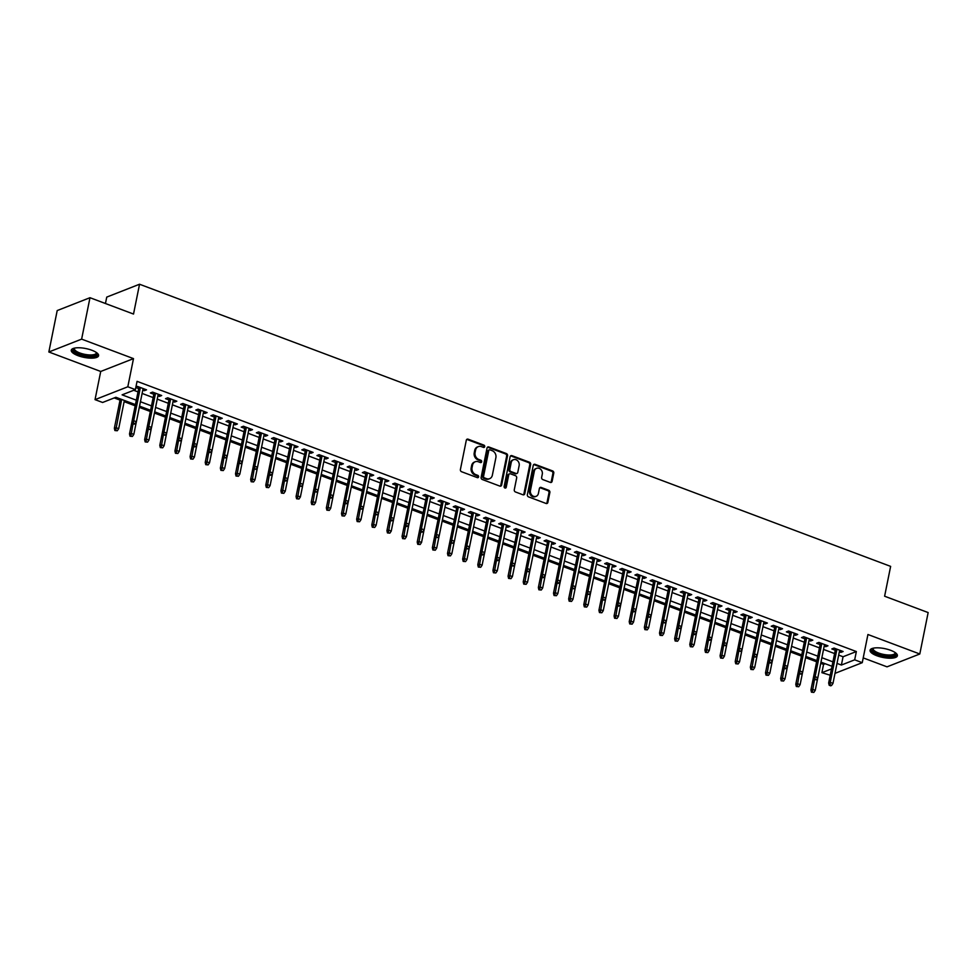<?xml version="1.0" encoding="UTF-8"?>
<svg xmlns="http://www.w3.org/2000/svg" width="977" height="977" viewBox="0 0 977 977"><rect width="100%" height="100%" fill="white"/><g stroke="black" fill="none" stroke-linecap="round" stroke-linejoin="round"><path stroke-width="1.47" d="M484.714 446.648A1.221 1.038 68.6 0 0 483.908 445.121L468.117 439.186A1.759 1.478 68.6 0 0 466.298 440.261L460.399 469.534A1.759 1.478 68.6 0 0 461.559 471.72L477.35 477.643A1.221 1.038 68.6 0 0 477.802 475.372L475.762 474.602A5.606 4.751 68.6 0 1 472.05 467.617L472.55 465.174A5.606 4.751 68.6 0 1 475.262 461.742A5.606 4.751 68.6 0 1 478.351 461.755L480.391 462.524A1.221 1.038 68.6 0 0 480.855 460.24L478.815 459.483A5.606 4.751 68.6 0 1 475.103 452.485L475.591 450.043A5.606 4.751 68.6 0 1 478.303 446.611A5.606 4.751 68.6 0 1 481.405 446.623L483.444 447.393A1.221 1.038 68.6 0 0 484.714 446.648M483.627 447.454A1.221 1.038 68.6 0 0 483.017 445.463L467.226 439.54A1.759 1.478 68.6 0 0 466.737 439.442M477.533 477.704A1.221 1.038 68.6 0 0 476.923 475.714L474.871 474.956L475.762 474.602M480.586 462.573A1.221 1.038 68.6 0 0 479.963 460.594L477.924 459.825L478.815 459.483M890.633 650.303A13.934 4.494 -168.6 0 0 870.067 650.267A13.934 4.494 -168.6 0 0 876.809 655.726A13.934 4.494 -168.6 0 0 897.374 655.775A13.934 4.494 -168.6 0 0 890.633 650.303M91.838 350.242A13.934 4.494 -168.6 0 0 71.272 350.206A13.934 4.494 -168.6 0 0 78.013 355.665A13.934 4.494 -168.6 0 0 98.579 355.701A13.934 4.494 -168.6 0 0 91.838 350.242M550.307 482.394A1.759 1.478 68.6 0 0 552.115 481.331L553.776 473.112A1.759 1.478 68.6 0 0 552.616 470.926L535.078 464.344A1.759 1.478 68.6 0 0 533.259 465.406L527.36 494.68A1.759 1.478 68.6 0 0 528.52 496.866L546.058 503.46A1.759 1.478 68.6 0 0 547.865 502.386L549.868 492.469A1.759 1.478 68.6 0 0 548.708 490.283L541.209 487.462A1.759 1.478 68.6 0 0 539.389 488.537L538.4 493.458A4.69 3.969 68.6 0 1 536.129 496.328A4.69 3.969 68.6 0 1 531.867 495.192A4.69 3.969 68.6 0 1 530.45 490.466L534.334 471.195A4.69 3.969 68.6 0 1 536.593 468.325A4.69 3.969 68.6 0 1 540.855 469.448A4.69 3.969 68.6 0 1 542.284 474.175L541.637 477.387A1.759 1.478 68.6 0 0 542.797 479.573L550.307 482.394M838.681 655.103L843.066 656.752L856.353 651.549L854.68 659.829L862.251 662.675L835.005 673.361M89.982 297.704L81.628 339.129L48.85 351.989L57.203 310.564L89.982 297.704L133.519 314.057L139.54 284.234L890.633 566.379L884.612 596.214L928.15 612.567L919.797 653.992L867.93 634.5L862.251 662.675M48.85 351.989L100.716 371.468L133.495 358.62L81.628 339.129M133.495 358.62L127.816 386.782L135.388 389.628L122.101 394.842L136.34 400.191M856.353 651.549L137.061 381.348L135.388 389.628M507.552 455.746A1.759 1.478 68.6 0 0 506.391 453.56L488.842 446.977A1.759 1.478 68.6 0 0 487.034 448.04L481.136 477.326A1.759 1.478 68.6 0 0 482.284 479.499L499.833 486.094A1.759 1.478 68.6 0 0 501.641 485.032L507.552 455.746L506.66 456.1A1.759 1.478 68.6 0 0 505.5 453.914L487.963 447.319A1.759 1.478 68.6 0 0 487.474 447.234M511.96 455.661L529.497 462.243A1.759 1.478 68.6 0 1 530.658 464.429L524.759 493.703A1.759 1.478 68.6 0 1 522.939 494.777L515.441 491.956A1.759 1.478 68.6 0 1 514.281 489.77L516.674 477.9A1.759 1.478 68.6 0 0 515.514 475.714L510.531 473.845A1.759 1.478 68.6 0 0 508.724 474.907L506.22 487.279A1.221 1.038 68.6 0 1 504.144 486.485L510.141 456.723A1.759 1.478 68.6 0 1 511.96 455.661L511.081 456.003L528.618 462.597L529.497 462.243M863.216 657.9L887.018 666.839L919.797 653.992M142.776 390.116L144.327 390.702L146.538 389.835L137.452 386.416L135.913 387.026M157.92 395.807L159.471 396.393L161.681 395.526L152.595 392.107L150.385 392.974L153.829 394.268M173.063 401.498L174.602 402.084L176.825 401.217L167.739 397.798L165.528 398.665L168.972 399.959M188.207 407.189L189.746 407.763L191.968 406.896L182.882 403.489L180.66 404.356L184.116 405.65M203.35 412.88L204.889 413.454L207.112 412.587L198.026 409.18L195.803 410.047L199.259 411.341M218.494 418.559L220.033 419.145L222.255 418.278L213.169 414.859L210.947 415.738L214.403 417.02M233.625 424.25L235.176 424.836L237.399 423.969L228.313 420.55L226.09 421.417L229.534 422.711M248.769 429.941L250.32 430.527L252.542 429.648L243.456 426.241L241.234 427.108L244.677 428.402M263.912 435.632L265.463 436.206L267.686 435.339L258.6 431.932L256.377 432.799L259.821 434.093M279.056 441.311L280.607 441.897L282.829 441.03L273.743 437.623L271.521 438.49L274.964 439.784M294.199 447.002L295.75 447.588L297.973 446.721L288.887 443.302L286.664 444.169L290.108 445.463M309.343 452.693L310.894 453.279L313.104 452.412L304.03 448.993L301.808 449.86L305.251 451.154M324.486 458.384L326.037 458.97L328.248 458.091L319.161 454.684L316.951 455.551L320.395 456.845M339.63 464.075L341.181 464.649L343.391 463.782L334.305 460.375L332.095 461.242L335.538 462.536M354.773 469.754L356.324 470.34L358.535 469.473L349.448 466.053L347.238 466.933L350.682 468.227M369.917 475.445L371.468 476.031L373.678 475.164L364.592 471.744L362.382 472.612L365.825 473.906M385.06 481.136L386.611 481.722L388.822 480.855L379.735 477.435L377.525 478.303L380.969 479.597M400.204 486.827L401.755 487.401L403.965 486.534L394.879 483.127L392.669 483.994L396.112 485.288M415.347 492.518L416.898 493.092L419.109 492.225L410.022 488.818L407.812 489.685L411.256 490.979M430.491 498.197L432.042 498.783L434.252 497.916L425.166 494.496L422.956 495.376L426.399 496.67M445.634 503.888L447.185 504.474L449.396 503.607L440.309 500.187L438.099 501.054L441.543 502.349M460.778 509.579L462.329 510.165L464.539 509.286L455.453 505.878L453.243 506.745L456.686 508.04M475.921 515.27L477.472 515.844L479.683 514.977L470.596 511.569L468.386 512.437L471.83 513.731M491.065 520.961L492.616 521.535L494.826 520.668L485.74 517.26L483.53 518.128L486.973 519.422M506.208 526.64L507.759 527.226L509.97 526.359L500.883 522.939L498.673 523.806L502.117 525.101M521.352 532.331L522.89 532.917L525.113 532.05L516.027 528.63L513.817 529.497L517.26 530.792M536.495 538.022L538.034 538.608L540.257 537.729L531.17 534.321L528.948 535.188L532.404 536.483M551.639 543.713L553.177 544.287L555.4 543.42L546.314 540.012L544.091 540.879L547.547 542.174M566.782 549.392L568.321 549.978L570.544 549.111L561.457 545.703L559.235 546.57L562.691 547.865M581.913 555.083L583.464 555.669L585.687 554.802L576.601 551.382L574.378 552.249L577.822 553.544M597.057 560.774L598.608 561.36L600.831 560.493L591.744 557.073L589.522 557.94L592.966 559.235M612.2 566.465L613.751 567.039L615.974 566.172L606.888 562.764L604.665 563.631L608.109 564.926M627.344 572.156L628.895 572.73L631.118 571.863L622.031 568.455L619.809 569.322L623.253 570.617M642.487 577.834L644.038 578.421L646.261 577.554L637.175 574.134L634.952 575.013L638.396 576.308M657.631 583.525L659.182 584.112L661.392 583.245L652.306 579.825L650.096 580.692L653.54 581.987M672.774 589.216L674.325 589.803L676.536 588.936L667.45 585.516L665.239 586.383L668.683 587.678M687.918 594.908L689.469 595.481L691.679 594.614L682.593 591.207L680.383 592.074L683.827 593.369M703.061 600.599L704.612 601.173L706.823 600.305L697.737 596.898L695.526 597.765L698.97 599.06M718.205 606.277L719.756 606.864L721.966 605.996L712.88 602.577L710.67 603.456L714.114 604.739M733.348 611.968L734.899 612.555L737.11 611.687L728.024 608.268L725.813 609.135L729.257 610.43M748.492 617.659L750.043 618.246L752.253 617.366L743.167 613.959L740.957 614.826L744.401 616.121M763.635 623.35L765.186 623.924L767.397 623.057L758.311 619.65L756.1 620.517L759.544 621.812M778.779 629.029L780.33 629.615L782.54 628.748L773.454 625.341L771.244 626.208L774.688 627.503M793.922 634.72L795.473 635.306L797.684 634.439L788.598 631.02L786.387 631.887L789.831 633.181M809.066 640.411L810.617 640.997L812.827 640.13L803.741 636.711L801.531 637.578L804.975 638.873M824.209 646.102L825.76 646.676L827.971 645.809L818.885 642.402L816.674 643.269L820.118 644.564M133.715 390.287L138.013 391.899M142.105 393.438L153.157 397.59M157.248 399.129L168.3 403.281M172.392 404.82L183.444 408.972M187.535 410.511L198.587 414.663M202.679 416.19L213.731 420.342M217.822 421.881L228.874 426.033M232.966 427.572L244.018 431.724M248.109 433.263L259.161 437.415M263.253 438.954L274.305 443.094M278.396 444.633L289.436 448.785M293.527 450.324L304.58 454.476M308.671 456.015L319.723 460.167M323.814 461.706L334.867 465.858M338.958 467.385L350.01 471.537M354.101 473.076L365.154 477.228M369.245 478.767L380.297 482.919M384.388 484.458L395.441 488.61M399.532 490.149L410.584 494.301M414.675 495.827L425.728 499.98M429.819 501.519L440.871 505.671M444.962 507.21L456.015 511.362M460.106 512.901L471.158 517.053M475.249 518.592L486.302 522.744M490.393 524.27L501.445 528.423M505.536 529.961L516.589 534.114M520.68 535.652L531.732 539.805M535.823 541.343L546.876 545.496M550.967 547.022L562.019 551.175M566.11 552.713L577.163 556.866M581.254 558.404L592.306 562.557M596.397 564.095L607.45 568.248M611.541 569.786L622.593 573.939M626.684 575.465L637.725 579.617M641.816 581.156L652.868 585.308M656.959 586.847L668.012 591M672.103 592.538L683.155 596.691M687.246 598.229L698.299 602.382M702.39 603.908L713.442 608.06M717.533 609.599L728.586 613.751M732.677 615.29L743.729 619.442M747.82 620.981L758.873 625.133M762.964 626.672L774.016 630.812M778.107 632.351L789.16 636.503M793.251 638.042L804.303 642.194M808.394 643.733L819.447 647.885M823.538 649.424L834.59 653.576M135.815 387.503L138.685 388.59M839.353 651.793L840.904 652.367L843.114 651.5L834.028 648.093L831.818 648.96L835.262 650.255M114.211 397.932L120.037 400.118M124.128 401.657L135.18 405.809M139.296 407.348L150.324 411.488M154.439 413.039L165.467 417.179M169.583 418.73L180.611 422.87M184.726 424.421L195.754 428.561M199.87 430.1L210.898 434.252M215.013 435.791L226.041 439.931M230.157 441.482L241.185 445.622M245.3 447.173L256.328 451.313M260.444 452.864L271.472 457.004M275.587 458.543L286.603 462.683M290.731 464.234L301.746 468.374M305.874 469.925L316.89 474.065M321.018 475.616L332.033 479.756M336.161 481.307L347.177 485.447M351.305 486.986L362.32 491.126M366.448 492.677L377.464 496.817M381.592 498.368L392.607 502.508M396.723 504.059L407.751 508.199M411.867 509.738L422.894 513.89M427.01 515.429L438.038 519.569M442.154 521.12L453.181 525.26M457.297 526.811L468.325 530.951M472.441 532.502L483.468 536.642M487.584 538.18L498.612 542.333M502.728 543.871L513.755 548.012M517.871 549.562L528.899 553.703M533.015 555.254L544.042 559.394M548.158 560.945L559.186 565.085M563.302 566.623L574.329 570.763M578.445 572.314L589.473 576.454M593.589 578.005L604.616 582.145M608.732 583.696L619.76 587.836M623.876 589.387L634.891 593.527M639.019 595.066L650.035 599.206M654.163 600.757L665.178 604.897M669.306 606.448L680.322 610.588M684.45 612.139L695.465 616.279M699.593 617.818L710.609 621.97M714.737 623.509L725.752 627.649M729.88 629.2L740.896 633.34M745.011 634.891L756.039 639.031M760.155 640.582L771.183 644.722M775.298 646.261L786.326 650.401M790.442 651.952L801.47 656.092M805.585 657.643L816.613 661.783M820.729 663.334L823.562 664.397L825.247 663.737M139.54 284.234L106.749 297.093L105.455 303.517M830.218 675.229L821.901 672.677L831.5 668.915M823.562 664.397L821.901 672.677M130.026 436.218L132.42 436.438L130.026 436.218L129.501 433.971L135.424 404.6L115.897 397.273L102.609 402.475L95.038 399.642L127.816 386.782M100.716 371.468L95.038 399.642M837.008 663.395L841.392 665.044L854.68 659.829M140.432 401.73L151.484 405.882M155.575 407.409L166.627 411.561M170.719 413.1L181.771 417.252M185.862 418.791L196.914 422.943M201.006 424.482L212.058 428.634M216.149 430.173L227.201 434.325M231.293 435.852L242.345 440.004M246.436 441.543L257.488 445.695M261.58 447.234L272.632 451.386M276.723 452.925L287.775 457.077M291.867 458.616L302.919 462.756M307.01 464.295L318.062 468.447M322.154 469.986L333.206 474.138M337.297 475.677L348.349 479.829M352.441 481.368L363.481 485.52M367.572 487.047L378.624 491.199M382.715 492.738L393.768 496.89M397.859 498.429L408.911 502.581M413.002 504.12L424.055 508.272M428.146 509.811L439.198 513.963M443.289 515.49L454.342 519.642M458.433 521.181L469.485 525.333M473.576 526.872L484.629 531.024M488.72 532.563L499.772 536.715M503.863 538.254L514.916 542.394M519.007 543.933L530.059 548.085M534.15 549.624L545.203 553.776M549.294 555.315L560.346 559.467M564.437 561.006L575.49 565.158M579.581 566.684L590.633 570.837M594.724 572.375L605.777 576.528M609.868 578.066L620.92 582.219M625.011 583.757L636.064 587.91M640.155 589.449L651.207 593.601M655.298 595.127L666.351 599.28M670.442 600.818L681.494 604.971M685.585 606.509L696.638 610.662M700.729 612.2L711.769 616.353M715.86 617.891L726.912 622.044M731.004 623.57L742.056 627.722M746.147 629.261L757.199 633.414M761.291 634.952L772.343 639.105M776.434 640.643L787.486 644.796M791.578 646.322L802.63 650.474M806.721 652.013L817.773 656.165M821.865 657.704L832.917 661.856M832.025 666.277L820.973 662.137M816.882 660.599L805.83 656.446M801.738 654.908L790.686 650.755M786.595 649.216L775.543 645.064M771.451 643.525L760.399 639.373M756.308 637.847L745.256 633.694M741.164 632.156L730.112 628.003M726.021 626.465L714.969 622.312M710.877 620.774L699.825 616.621M695.734 615.083L684.682 610.93M680.59 609.404L669.55 605.251M665.459 603.713L654.407 599.56M650.316 598.022L639.263 593.869M635.172 592.331L624.12 588.178M620.029 586.64L608.976 582.487M604.885 580.961L593.833 576.809M589.742 575.27L578.689 571.118M574.598 569.579L563.546 565.427M559.455 563.888L548.402 559.736M538.889 589.803L541.282 590.023L538.889 589.803L538.364 587.556L544.287 558.197L533.259 554.057M523.745 584.112L526.139 584.331L523.745 584.112L523.22 581.877L529.143 552.506L518.115 548.366M508.602 578.421L510.995 578.653L508.602 578.421L508.077 576.186L514 546.815L502.972 542.675M493.458 572.742L495.852 572.962L493.458 572.742L492.933 570.495L498.856 541.124L487.828 536.984M478.315 567.051L480.708 567.271L478.315 567.051L477.79 564.804L483.713 535.433L472.685 531.293M463.171 561.36L465.565 561.58L463.171 561.36L462.646 559.113L468.569 529.754L457.541 525.614M453.45 524.075L442.398 519.923M432.884 549.99L435.29 550.21L432.884 549.99L432.359 547.743L438.282 518.372L427.254 514.232M417.741 544.299L420.147 544.519L417.741 544.299L417.216 542.052L423.139 512.681L412.111 508.541M402.597 538.608L405.003 538.828L402.597 538.608L402.072 536.361L407.995 507.002L396.967 502.85M387.454 532.917L389.86 533.137L387.454 532.917L386.929 530.682L392.852 501.311L381.824 497.171M372.31 527.226L374.716 527.446L372.31 527.226L371.785 524.991L377.708 495.62L366.68 491.48M362.589 489.941L351.537 485.789M342.023 515.856L344.429 516.076L342.023 515.856L341.498 513.609L347.421 484.238L336.393 480.098M326.88 510.165L329.286 510.385L326.88 510.165L326.355 507.918L332.278 478.559L321.262 474.419M311.736 504.474L314.142 504.694L311.736 504.474L311.211 502.239L317.134 472.868L306.119 468.728M296.593 498.783L298.999 499.015L296.593 498.783L296.068 496.548L301.991 467.177L290.975 463.037M281.449 493.104L283.855 493.324L281.449 493.104L280.924 490.857L286.847 461.486L275.832 457.346M271.74 455.807L260.688 451.655M256.597 450.128L245.545 445.976M236.031 476.031L238.425 476.251L236.031 476.031L235.506 473.796L241.417 444.425L230.401 440.285M220.887 470.34L223.281 470.572L220.887 470.34L220.362 468.105L226.273 438.734L215.258 434.594M205.744 464.661L208.138 464.881L205.744 464.661L205.219 462.414L211.142 433.043L200.114 428.903M190.6 458.97L192.994 459.19L190.6 458.97L190.075 456.723L195.998 427.352L184.971 423.212M175.457 453.279L177.851 453.499L175.457 453.279L174.932 451.032L180.855 421.673L169.827 417.533M165.736 415.994L154.684 411.842M145.17 441.909L147.564 442.129L145.17 441.909L144.645 439.662L150.568 410.291L139.54 406.151M843.066 656.752L841.392 665.044M144.327 390.702L144.645 389.127M159.471 396.393L159.788 394.806M174.602 402.084L174.932 400.497M189.746 407.763L190.075 406.188M204.889 413.454L205.219 411.879M220.033 419.145L220.35 417.57M235.176 424.836L235.494 423.249M250.32 430.527L250.637 428.94M265.463 436.206L265.781 434.631M280.607 441.897L280.924 440.322M295.75 447.588L296.068 446M310.894 453.279L311.211 451.692M326.037 458.97L326.355 457.383M341.181 464.649L341.498 463.074M356.324 470.34L356.642 468.765M371.468 476.031L371.785 474.443M386.611 481.722L386.929 480.134M401.755 487.401L402.072 485.825M416.898 493.092L417.216 491.516M432.042 498.783L432.359 497.208M447.185 504.474L447.503 502.886M462.329 510.165L462.646 508.577M477.472 515.844L477.79 514.268M492.616 521.535L492.933 519.959M507.759 527.226L508.077 525.65M522.89 532.917L523.22 531.329M538.034 538.608L538.364 537.02M553.177 544.287L553.495 542.711M568.321 549.978L568.638 548.402M583.464 555.669L583.782 554.081M598.608 561.36L598.925 559.772M613.751 567.039L614.069 565.463M628.895 572.73L629.212 571.154M644.038 578.421L644.356 576.845M659.182 584.112L659.499 582.524M674.325 589.803L674.643 588.215M689.469 595.481L689.786 593.906M704.612 601.173L704.93 599.597M719.756 606.864L720.073 605.288M734.899 612.555L735.217 610.967M750.043 618.246L750.36 616.658M765.186 623.924L765.504 622.349M780.33 629.615L780.647 628.04M795.473 635.306L795.791 633.719M810.617 640.997L810.934 639.41M825.76 646.676L826.078 645.101M840.904 652.367L841.221 650.792M478.303 446.611L477.423 446.953A5.606 4.751 68.6 0 0 474.712 450.397L475.591 450.043M477.924 459.825A5.606 4.751 68.6 0 1 474.224 452.839L474.712 450.397M475.262 461.742L474.37 462.084A5.606 4.751 68.6 0 0 471.659 465.516L472.55 465.174M474.871 474.956A5.606 4.751 68.6 0 1 471.17 467.959L471.659 465.516M500.322 486.192A1.759 1.478 68.6 0 0 500.761 485.374L506.66 456.1M490.027 449.872A1.221 1.038 68.6 0 0 488.756 450.617L483.566 476.312A1.221 1.038 68.6 0 0 484.384 477.838L486.534 478.657A5.606 4.751 68.6 0 0 489.636 478.669A5.606 4.751 68.6 0 0 492.347 475.237L495.889 457.663A5.606 4.751 68.6 0 0 492.176 450.678L490.027 449.872M489.343 449.86L488.463 450.214A1.221 1.038 68.6 0 0 487.865 450.959L488.756 450.617M489.636 478.669L488.744 479.023A5.606 4.751 68.6 0 1 485.654 478.999L483.493 478.193A1.221 1.038 68.6 0 1 482.687 476.666L487.865 450.959M523.428 494.875A1.759 1.478 68.6 0 0 523.867 494.057L529.778 464.783A1.759 1.478 68.6 0 0 528.618 462.597M509.567 473.833L508.675 474.187A1.759 1.478 68.6 0 0 507.832 475.262L505.341 487.621L506.22 487.279M519.153 465.577A4.69 3.969 68.6 0 0 517.725 460.851A4.69 3.969 68.6 0 0 513.462 459.715A4.69 3.969 68.6 0 0 511.203 462.597L509.835 469.387A1.759 1.478 68.6 0 0 510.995 471.561L515.966 473.442A1.759 1.478 68.6 0 0 517.786 472.367L519.153 465.577M513.462 459.715L512.583 460.069A4.69 3.969 68.6 0 0 510.312 462.939L511.203 462.597M516.943 473.442L516.051 473.796A1.759 1.478 68.6 0 1 515.087 473.784L510.104 471.915A1.759 1.478 68.6 0 1 508.944 469.729L510.312 462.939M536.593 468.325L535.714 468.667A4.69 3.969 68.6 0 0 533.442 471.537L534.334 471.195M536.129 496.328L535.249 496.67A4.69 3.969 68.6 0 1 530.987 495.547A4.69 3.969 68.6 0 1 529.558 490.808L533.442 471.537M546.546 503.558A1.759 1.478 68.6 0 0 546.986 502.74L548.989 492.811A1.759 1.478 68.6 0 0 547.828 490.637L540.318 487.816A1.759 1.478 68.6 0 0 539.829 487.718M550.796 482.491A1.759 1.478 68.6 0 0 551.236 481.673L552.884 473.466A1.759 1.478 68.6 0 0 551.724 471.28L534.187 464.686A1.759 1.478 68.6 0 0 533.698 464.6M114.883 430.527L117.289 430.747L114.883 430.527L114.358 428.28L115.945 427.657L118.681 428.683L124.372 400.448M115.774 430.185L121.649 399.434M114.358 428.28L120.281 398.921M118.681 428.683L117.289 430.747M139.003 387.002L132.078 421.331L133.678 420.708L140.37 387.515M133.495 423.236L132.603 423.578L134.118 424.152L135.009 423.798L133.495 423.236L133.678 420.708L136.401 421.734L143.094 388.541M132.078 421.331L132.603 423.578M135.009 423.798L136.401 421.734M96.674 352.709A12.054 3.896 11.4 0 1 92.314 356.08A12.054 3.896 11.4 0 1 79.21 353.967A12.054 3.896 11.4 0 1 74.191 348.178M74.655 348.081A11.162 3.603 -168.6 0 0 74.423 348.594A11.162 3.603 -168.6 0 0 79.821 352.966A11.162 3.603 -168.6 0 0 96.308 353.002A11.162 3.603 -168.6 0 0 96.283 352.441M71.626 349.485A13.837 4.47 -168.6 0 0 78.331 354.321A13.837 4.47 -168.6 0 0 98.53 354.907M895.469 652.783A12.054 3.896 11.4 0 1 895.824 653.845A12.054 3.896 11.4 0 1 883.916 655.64A12.054 3.896 11.4 0 1 872.143 649.534A12.054 3.896 11.4 0 1 872.986 648.252M873.45 648.142A11.162 3.603 -168.6 0 0 873.206 648.655A11.162 3.603 -168.6 0 0 873.194 648.875A11.162 3.603 -168.6 0 0 883.77 654.456A11.162 3.603 -168.6 0 0 895.091 653.076A11.162 3.603 -168.6 0 0 895.115 652.856A11.162 3.603 -168.6 0 0 895.079 652.502M870.422 649.546A13.837 4.47 -168.6 0 0 883.098 656.08A13.837 4.47 -168.6 0 0 897.326 654.969M129.501 433.971L131.089 433.348L133.825 434.374L136.353 421.795M130.906 435.864L133.031 423.737M133.825 434.374L132.42 436.438M144.645 439.662L146.232 439.039L148.968 440.065L151.496 427.486M146.049 441.555L148.174 429.428M148.968 440.065L147.564 442.129M160.313 447.588L162.707 447.808L160.313 447.588L159.788 445.353L161.376 444.718L164.112 445.744L166.64 433.177M161.193 447.246L163.318 435.119M159.788 445.353L165.711 415.982M164.112 445.744L162.707 447.808M174.932 451.032L176.519 450.409L179.255 451.435L181.783 438.868M176.336 452.937L178.461 440.81M179.255 451.435L177.851 453.499M154.146 392.693L147.222 427.022L148.822 426.399L155.514 393.206M148.638 428.915L147.747 429.269L150.153 429.489L148.638 428.915L148.822 426.399L151.545 427.425L158.237 394.232M147.222 427.022L147.747 429.269M150.153 429.489L151.545 427.425M169.29 398.384L162.365 432.713L163.953 432.09L170.657 398.897M163.77 434.606L162.89 434.96L165.284 435.18L163.77 434.606L163.953 432.09L166.688 433.116L173.381 399.923M162.365 432.713L162.89 434.96M165.284 435.18L166.688 433.116M184.433 404.063L177.509 438.404L179.096 437.781L185.801 404.576M178.913 440.297L178.034 440.639L180.427 440.871L178.913 440.297L179.096 437.781L181.832 438.795L188.524 405.602M177.509 438.404L178.034 440.639M180.427 440.871L181.832 438.795M199.577 409.754L192.652 444.095L194.24 443.46L200.932 410.267M194.057 445.988L193.177 446.33L194.692 446.904L195.571 446.55L194.057 445.988L194.24 443.46L196.975 444.486L203.668 411.293M192.652 444.095L193.177 446.33M195.571 446.55L196.975 444.486M190.075 456.723L191.663 456.1L194.386 457.126L196.927 444.559M191.48 458.616L193.605 446.489M194.386 457.126L192.994 459.19M214.72 415.445L207.796 449.774L209.383 449.151L216.076 415.958M209.2 451.679L208.321 452.021L209.835 452.595L210.714 452.241L209.2 451.679L209.383 449.151L212.119 450.177L218.811 416.984M207.796 449.774L208.321 452.021M210.714 452.241L212.119 450.177M205.219 462.414L206.806 461.791L209.53 462.817L212.07 450.238M206.623 464.307L208.748 452.18M209.53 462.817L208.138 464.881M229.864 421.136L222.939 455.465L224.527 454.842L231.219 421.649M224.344 457.358L223.464 457.712L225.858 457.932L224.344 457.358L224.527 454.842L227.262 455.868L233.955 422.675M222.939 455.465L223.464 457.712M225.858 457.932L227.262 455.868M220.362 468.105L221.95 467.482L224.673 468.496L227.214 455.929M221.767 469.998L223.892 457.871M224.673 468.496L223.281 470.572M245.007 426.827L238.083 461.156L239.67 460.533L246.363 427.34M239.487 463.049L238.608 463.403L241.001 463.623L239.487 463.049L239.67 460.533L242.394 461.559L249.098 428.353M238.083 461.156L238.608 463.403M241.001 463.623L242.394 461.559M235.506 473.796L237.093 473.161L239.817 474.187L242.357 461.62M236.91 475.689L239.035 463.562M239.817 474.187L238.425 476.251M260.138 432.506L253.226 466.847L254.814 466.224L261.506 433.019M254.631 468.74L253.751 469.082L256.145 469.314L254.631 468.74L254.814 466.224L257.537 467.238L264.23 434.044M253.226 466.847L253.751 469.082M256.145 469.314L257.537 467.238M251.174 481.722L253.568 481.942L251.174 481.722L250.649 479.475L252.237 478.852L254.96 479.878L257.501 467.311M252.054 481.38L254.179 469.253M250.649 479.475L256.56 450.116M254.96 479.878L253.568 481.942M275.282 438.197L268.37 472.538L269.957 471.903L276.65 438.71M269.774 474.431L268.895 474.773L270.409 475.347L271.288 474.993L269.774 474.431L269.957 471.903L272.681 472.929L279.373 439.735M268.37 472.538L268.895 474.773M271.288 474.993L272.681 472.929M266.318 487.413L268.712 487.633L266.318 487.413L265.781 485.166L267.38 484.543L270.104 485.569L272.644 472.99M267.197 487.059L269.322 474.932M265.781 485.166L271.704 455.795M270.104 485.569L268.712 487.633M290.425 443.888L283.513 478.217L285.101 477.594L291.793 444.401M284.918 480.122L284.038 480.464L285.553 481.038L286.432 480.684L284.918 480.122L285.101 477.594L287.824 478.62L294.517 445.427M283.513 478.217L284.038 480.464M286.432 480.684L287.824 478.62M280.924 490.857L282.524 490.234L285.247 491.26L287.788 478.681M282.341 492.75L284.466 480.623M285.247 491.26L283.855 493.324M305.569 449.579L298.644 483.908L300.244 483.285L306.937 450.092M300.061 485.801L299.182 486.155L301.575 486.375L300.061 485.801L300.244 483.285L302.968 484.311L309.66 451.118M298.644 483.908L299.182 486.155M301.575 486.375L302.968 484.311M296.068 496.548L297.667 495.925L300.391 496.939L302.931 484.372M297.484 498.441L299.609 486.314M300.391 496.939L298.999 499.015M320.712 455.27L313.788 489.599L315.388 488.976L322.08 455.783M315.205 491.492L314.325 491.846L316.719 492.066L315.205 491.492L315.388 488.976L318.111 490.002L324.804 456.796M313.788 489.599L314.325 491.846M316.719 492.066L318.111 490.002M335.856 460.949L328.931 495.29L330.531 494.655L337.224 461.462M330.348 497.183L329.457 497.525L330.971 498.099L331.862 497.745L330.348 497.183L330.531 494.655L333.255 495.681L339.947 462.487M328.931 495.29L329.457 497.525M331.862 497.745L333.255 495.681M350.999 466.64L344.075 500.969L345.675 500.346L352.367 467.153M345.492 502.874L344.6 503.216L346.114 503.79L347.006 503.436L345.492 502.874L345.675 500.346L348.398 501.372L355.091 468.178M344.075 500.969L344.6 503.216M347.006 503.436L348.398 501.372M311.211 502.239L312.811 501.604L315.534 502.63L318.075 490.063M312.628 504.132L314.753 492.005M315.534 502.63L314.142 504.694M326.355 507.918L327.954 507.295L330.678 508.321L333.218 495.754M327.771 509.823L329.884 497.684M330.678 508.321L329.286 510.385M341.498 513.609L343.098 512.986L345.821 514.012L348.362 501.433M342.915 515.502L345.028 503.375M345.821 514.012L344.429 516.076M366.143 472.331L359.218 506.66L360.818 506.037L367.511 472.844M360.635 508.553L359.744 508.907L362.149 509.127L360.635 508.553L360.818 506.037L363.542 507.063L370.234 473.869M359.218 506.66L359.744 508.907M362.149 509.127L363.542 507.063M357.167 521.547L359.573 521.767L357.167 521.547L356.642 519.3L358.241 518.677L360.965 519.703L363.505 507.124M358.058 521.193L360.171 509.066M356.642 519.3L362.565 489.929M360.965 519.703L359.573 521.767M381.286 478.022L374.362 512.351L375.962 511.728L382.654 478.535M375.779 514.244L374.887 514.598L377.293 514.818L375.779 514.244L375.962 511.728L378.685 512.754L385.378 479.56M374.362 512.351L374.887 514.598M377.293 514.818L378.685 512.754M371.785 524.991L373.385 524.368L376.108 525.382L378.636 512.815M373.202 526.884L375.315 514.757M376.108 525.382L374.716 527.446M396.43 483.713L389.505 518.042L391.105 517.419L397.798 484.226M390.922 519.935L390.031 520.277L391.545 520.851L392.436 520.509L390.922 519.935L391.105 517.419L393.829 518.433L400.521 485.239M389.505 518.042L390.031 520.277M392.436 520.509L393.829 518.433M386.929 530.682L388.528 530.047L391.252 531.073L393.78 518.506M388.345 532.575L390.458 520.448M391.252 531.073L389.86 533.137M411.573 489.392L404.649 523.733L406.249 523.098L412.941 489.904M406.066 525.626L405.174 525.968L406.688 526.542L407.58 526.188L406.066 525.626L406.249 523.098L408.972 524.124L415.665 490.93M404.649 523.733L405.174 525.968M407.58 526.188L408.972 524.124M402.072 536.361L403.672 535.738L406.395 536.764L408.923 524.197M403.489 538.254L405.602 526.127M406.395 536.764L405.003 538.828M426.717 495.083L419.792 529.412L421.392 528.789L428.085 495.595M421.209 531.317L420.318 531.659L421.832 532.233L422.723 531.879L421.209 531.317L421.392 528.789L424.116 529.815L430.808 496.621M419.792 529.412L420.318 531.659M422.723 531.879L424.116 529.815M417.216 542.052L418.815 541.429L421.539 542.455L424.067 529.876M418.632 543.945L420.745 531.818M421.539 542.455L420.147 544.519M441.86 500.774L434.936 535.103L436.536 534.48L443.228 501.286M436.353 536.996L435.461 537.35L437.867 537.57L436.353 536.996L436.536 534.48L439.259 535.506L445.952 502.312M434.936 535.103L435.461 537.35M437.867 537.57L439.259 535.506M432.359 547.743L433.959 547.12L436.682 548.146L439.21 535.567M433.776 549.636L435.889 537.509M436.682 548.146L435.29 550.21M457.004 506.465L450.079 540.794L451.679 540.171L458.372 506.978M451.496 542.687L450.605 543.041L453.01 543.261L451.496 542.687L451.679 540.171L454.403 541.197L461.095 508.003M450.079 540.794L450.605 543.041M453.01 543.261L454.403 541.197M448.028 555.669L450.434 555.889L448.028 555.669L447.503 553.434L449.102 552.799L451.826 553.825L454.354 541.258M448.919 555.327L451.032 543.2M447.503 553.434L453.426 524.063M451.826 553.825L450.434 555.889M472.147 512.143L465.223 546.485L466.823 545.862L473.515 512.656M466.64 548.378L465.748 548.72L468.154 548.952L466.64 548.378L466.823 545.862L469.546 546.876L476.239 513.682M465.223 546.485L465.748 548.72M468.154 548.952L469.546 546.876M462.646 559.113L464.234 558.49L466.969 559.516L469.497 546.949M464.051 561.018L466.176 548.891M466.969 559.516L465.565 561.58M477.79 564.804L479.377 564.181L482.113 565.207L484.641 552.628M479.194 566.697L481.319 554.57M482.113 565.207L480.708 567.271M492.933 570.495L494.521 569.872L497.256 570.898L499.784 558.319M494.338 572.388L496.463 560.261M497.256 570.898L495.852 572.962M487.291 517.834L480.366 552.176L481.966 551.541L488.659 518.347M481.783 554.069L480.892 554.411L482.406 554.985L483.297 554.631L481.783 554.069L481.966 551.541L484.69 552.567L491.382 519.373M480.366 552.176L480.892 554.411M483.297 554.631L484.69 552.567M502.434 523.525L495.51 557.855L497.11 557.232L503.802 524.038M496.927 559.76L496.035 560.102L497.549 560.676L498.441 560.322L496.927 559.76L497.11 557.232L499.833 558.258L506.526 525.064M495.51 557.855L496.035 560.102M498.441 560.322L499.833 558.258M517.578 529.216L510.653 563.546L512.241 562.923L518.946 529.729M512.058 565.439L511.179 565.793L513.572 566.013L512.058 565.439L512.241 562.923L514.977 563.949L521.669 530.755M510.653 563.546L511.179 565.793M513.572 566.013L514.977 563.949M508.077 576.186L509.664 575.563L512.4 576.577L514.928 564.01M509.481 578.079L511.606 565.952M512.4 576.577L510.995 578.653M532.721 534.908L525.797 569.237L527.385 568.614L534.089 535.42M527.201 571.13L526.322 571.484L528.716 571.704L527.201 571.13L527.385 568.614L530.12 569.64L536.813 536.434M525.797 569.237L526.322 571.484M528.716 571.704L530.12 569.64M523.22 581.877L524.808 581.242L527.531 582.268L530.071 569.701M524.625 583.77L526.75 571.643M527.531 582.268L526.139 584.331M547.865 540.586L540.94 574.928L542.528 574.305L549.221 541.099M542.345 576.821L541.466 577.163L542.98 577.737L543.859 577.383L542.345 576.821L542.528 574.305L545.264 575.319L551.956 542.125M540.94 574.928L541.466 577.163M543.859 577.383L545.264 575.319M538.364 587.556L539.951 586.933L542.675 587.959L545.215 575.392M539.768 589.461L541.893 577.334M542.675 587.959L541.282 590.023M563.008 546.277L556.084 580.619L557.672 579.984L564.364 546.79M557.488 582.512L556.609 582.854L558.123 583.428L559.003 583.074L557.488 582.512L557.672 579.984L560.407 581.01L567.1 547.816M556.084 580.619L556.609 582.854M559.003 583.074L560.407 581.01M554.032 595.494L556.426 595.714L554.032 595.494L553.507 593.247L555.095 592.624L557.818 593.65L560.358 581.071M554.912 595.14L557.037 583.013M553.507 593.247L559.43 563.876M557.818 593.65L556.426 595.714M578.152 551.968L571.227 586.298L572.815 585.675L579.508 552.481M572.632 588.191L571.753 588.545L574.146 588.765L572.632 588.191L572.815 585.675L575.538 586.701L582.243 553.507M571.227 586.298L571.753 588.545M574.146 588.765L575.538 586.701M569.176 601.185L571.569 601.405L569.176 601.185L568.651 598.938L570.238 598.315L572.962 599.341L575.502 586.762M570.055 600.831L572.18 588.704M568.651 598.938L574.561 569.567M572.962 599.341L571.569 601.405M584.319 606.864L586.713 607.096L584.319 606.864L583.794 604.629L585.382 604.006L588.105 605.019L590.645 592.453M585.199 606.522L587.324 594.395M583.794 604.629L589.705 575.258M588.105 605.019L586.713 607.096M599.463 612.555L601.856 612.774L599.463 612.555L598.925 610.32L600.525 609.685L603.249 610.71L605.789 598.144M600.342 612.213L602.467 600.086M598.925 610.32L604.848 580.949M603.249 610.71L601.856 612.774M593.295 557.659L586.371 591.989L587.959 591.366L594.651 558.172M587.775 593.882L586.896 594.236L589.29 594.456L587.775 593.882L587.959 591.366L590.682 592.392L597.387 559.198M586.371 591.989L586.896 594.236M589.29 594.456L590.682 592.392M608.427 563.35L601.514 597.68L603.102 597.057L609.795 563.863M602.919 599.573L602.04 599.927L604.433 600.147L602.919 599.573L603.102 597.057L605.825 598.083L612.518 564.877M601.514 597.68L602.04 599.927M604.433 600.147L605.825 598.083M623.57 569.029L616.658 603.371L618.246 602.736L624.938 569.542M618.062 605.264L617.183 605.606L618.697 606.18L619.577 605.825L618.062 605.264L618.246 602.736L620.969 603.762L627.661 570.568M616.658 603.371L617.183 605.606M619.577 605.825L620.969 603.762M614.594 618.246L617 618.465L614.594 618.246L614.069 615.998L615.669 615.376L618.392 616.402L620.932 603.835M615.486 617.904L617.611 605.764M614.069 615.998L619.992 586.64M618.392 616.402L617 618.465M638.714 574.72L631.801 609.05L633.389 608.427L640.082 575.233M633.206 610.955L632.327 611.297L633.841 611.871L634.72 611.517L633.206 610.955L633.389 608.427L636.112 609.453L642.805 576.259M631.801 609.05L632.327 611.297M634.72 611.517L636.112 609.453M629.738 623.937L632.143 624.156L629.738 623.937L629.212 621.69L630.812 621.067L633.536 622.093L636.076 609.514M630.629 623.582L632.754 611.455M629.212 621.69L635.135 592.318M633.536 622.093L632.143 624.156M653.857 580.411L646.933 614.741L648.533 614.118L655.225 580.924M648.349 616.634L647.47 616.988L649.864 617.208L648.349 616.634L648.533 614.118L651.256 615.144L657.948 581.95M646.933 614.741L647.47 616.988M649.864 617.208L651.256 615.144M644.881 629.628L647.287 629.847L644.881 629.628L644.356 627.381L645.956 626.758L648.679 627.784L651.219 615.205M645.773 629.273L647.898 617.146M644.356 627.381L650.279 598.009M648.679 627.784L647.287 629.847M669.001 586.102L662.076 620.432L663.676 619.809L670.369 586.615M663.493 622.325L662.601 622.679L665.007 622.899L663.493 622.325L663.676 619.809L666.399 620.835L673.092 587.641M662.076 620.432L662.601 622.679M665.007 622.899L666.399 620.835M660.025 635.306L662.43 635.526L660.025 635.306L659.499 633.072L661.099 632.437L663.823 633.462L666.363 620.896M660.916 634.965L663.041 622.837M659.499 633.072L665.422 603.701M663.823 633.462L662.43 635.526M684.144 591.781L677.22 626.123L678.82 625.5L685.512 592.294M678.636 628.016L677.745 628.358L680.151 628.59L678.636 628.016L678.82 625.5L681.543 626.513L688.235 593.32M677.22 626.123L677.745 628.358M680.151 628.59L681.543 626.513M675.168 640.997L677.574 641.217L675.168 640.997L674.643 638.75L676.243 638.128L678.966 639.153L681.506 626.587M676.06 640.656L678.172 628.529M674.643 638.75L680.566 609.392M678.966 639.153L677.574 641.217M699.288 597.472L692.363 631.814L693.963 631.179L700.656 597.985M693.78 633.707L692.888 634.049L694.403 634.623L695.294 634.268L693.78 633.707L693.963 631.179L696.686 632.204L703.379 599.011M692.363 631.814L692.888 634.049M695.294 634.268L696.686 632.204M690.312 646.689L692.717 646.908L690.312 646.689L689.786 644.441L691.386 643.819L694.11 644.844L696.65 632.278M691.203 646.334L693.316 634.207M689.786 644.441L695.709 615.07M694.11 644.844L692.717 646.908M714.431 603.163L707.507 637.492L709.107 636.87L715.799 603.676M708.923 639.398L708.032 639.74L709.546 640.314L710.438 639.959L708.923 639.398L709.107 636.87L711.83 637.896L718.522 604.702M707.507 637.492L708.032 639.74M710.438 639.959L711.83 637.896M705.455 652.38L707.861 652.599L705.455 652.38L704.93 650.132L706.53 649.51L709.253 650.535L711.793 637.957M706.347 652.025L708.459 639.898M704.93 650.132L710.853 620.761M709.253 650.535L707.861 652.599M729.575 608.854L722.65 643.184L724.25 642.561L730.943 609.367M724.067 645.076L723.175 645.431L725.581 645.65L724.067 645.076L724.25 642.561L726.973 643.587L733.666 610.393M722.65 643.184L723.175 645.431M725.581 645.65L726.973 643.587M720.599 658.058L723.004 658.29L720.599 658.058L720.073 655.823L721.673 655.201L724.397 656.214L726.925 643.648M721.49 657.716L723.603 645.589M720.073 655.823L725.996 626.452M724.397 656.214L723.004 658.29M744.718 614.545L737.794 648.875L739.394 648.252L746.086 615.058M739.21 650.767L738.319 651.122L740.725 651.341L739.21 650.767L739.394 648.252L742.117 649.278L748.809 616.072M737.794 648.875L738.319 651.122M740.725 651.341L742.117 649.278M735.742 663.749L738.148 663.969L735.742 663.749L735.217 661.514L736.817 660.879L739.54 661.905L742.068 649.339M736.634 663.407L738.746 651.28M735.217 661.514L741.14 632.143M739.54 661.905L738.148 663.969M759.862 620.224L752.937 654.566L754.537 653.943L761.23 620.737M754.354 656.459L753.462 656.8L755.868 657.033L754.354 656.459L754.537 653.943L757.26 654.956L763.953 621.763M752.937 654.566L753.462 656.8M755.868 657.033L757.26 654.956M750.886 669.44L753.291 669.66L750.886 669.44L750.36 667.193L751.96 666.57L754.684 667.596L757.212 655.03M751.777 669.098L753.89 656.971M750.36 667.193L756.283 637.834M754.684 667.596L753.291 669.66M775.005 625.915L768.081 660.257L769.681 659.622L776.373 626.428M769.497 662.15L768.606 662.491L770.12 663.065L771.012 662.711L769.497 662.15L769.681 659.622L772.404 660.647L779.096 627.454M768.081 660.257L768.606 662.491M771.012 662.711L772.404 660.647M766.029 675.131L768.435 675.351L766.029 675.131L765.504 672.884L767.104 672.261L769.827 673.287L772.355 660.708M766.921 674.777L769.033 662.65M765.504 672.884L771.427 643.513M769.827 673.287L768.435 675.351M790.149 631.606L783.224 665.935L784.824 665.313L791.517 632.119M784.641 667.841L783.749 668.183L785.264 668.756L786.155 668.402L784.641 667.841L784.824 665.313L787.547 666.338L794.24 633.145M783.224 665.935L783.749 668.183M786.155 668.402L787.547 666.338M781.173 680.822L783.578 681.042L781.173 680.822L780.647 678.575L782.247 677.953L784.971 678.978L787.499 666.399M782.064 680.468L784.177 668.341M780.647 678.575L786.57 649.204M784.971 678.978L783.578 681.042M805.292 637.297L798.368 671.626L799.968 671.004L806.66 637.81M799.784 673.519L798.893 673.874L801.299 674.093L799.784 673.519L799.968 671.004L802.691 672.029L809.383 638.836M798.368 671.626L798.893 673.874M801.299 674.093L802.691 672.029M796.316 686.501L798.722 686.733L796.316 686.501L795.791 684.266L797.391 683.644L800.114 684.657L802.642 672.091M797.208 686.159L799.32 674.032M795.791 684.266L801.714 654.895M800.114 684.657L798.722 686.733M820.436 642.988L813.511 677.317L815.111 676.695L821.804 643.501M814.928 679.21L814.036 679.565L816.442 679.784L814.928 679.21L815.111 676.695L817.834 677.72L824.527 644.515M813.511 677.317L814.036 679.565M816.442 679.784L817.834 677.72M811.46 692.192L813.853 692.412L811.46 692.192L810.934 689.957L812.522 689.322L815.258 690.348L817.786 677.782M812.339 691.85L814.464 679.723M810.934 689.957L816.857 660.586M815.258 690.348L813.853 692.412M835.579 648.667L828.655 683.008L830.255 682.373L836.947 649.18M830.071 684.901L829.18 685.243L830.694 685.817L831.586 685.463L830.071 684.901L830.255 682.373L832.978 683.399L839.67 650.206M828.655 683.008L829.18 685.243M831.586 685.463L832.978 683.399M483.017 445.463L483.908 445.121M476.923 475.714L477.802 475.372M479.963 460.594L480.855 460.24M474.224 452.839L475.103 452.485M471.17 467.959L472.05 467.617M467.226 439.54L468.117 439.186M500.761 485.374L501.641 485.032M487.963 447.319L488.842 446.977M505.5 453.914L506.391 453.56M482.687 476.666L483.566 476.312M483.493 478.193L484.384 477.838M485.654 478.999L486.534 478.657M529.778 464.783L530.658 464.429M523.867 494.057L524.759 493.703M507.832 475.262L508.724 474.907M508.944 469.729L509.835 469.387M510.104 471.915L510.995 471.561M515.087 473.784L515.966 473.442M529.558 490.808L530.45 490.466M540.318 487.816L541.209 487.462M547.828 490.637L548.708 490.283M548.989 492.811L549.868 492.469M546.986 502.74L547.865 502.386M534.187 464.686L535.078 464.344M551.724 471.28L552.616 470.926M552.884 473.466L553.776 473.112M551.236 481.673L552.115 481.331"/></g></svg>
